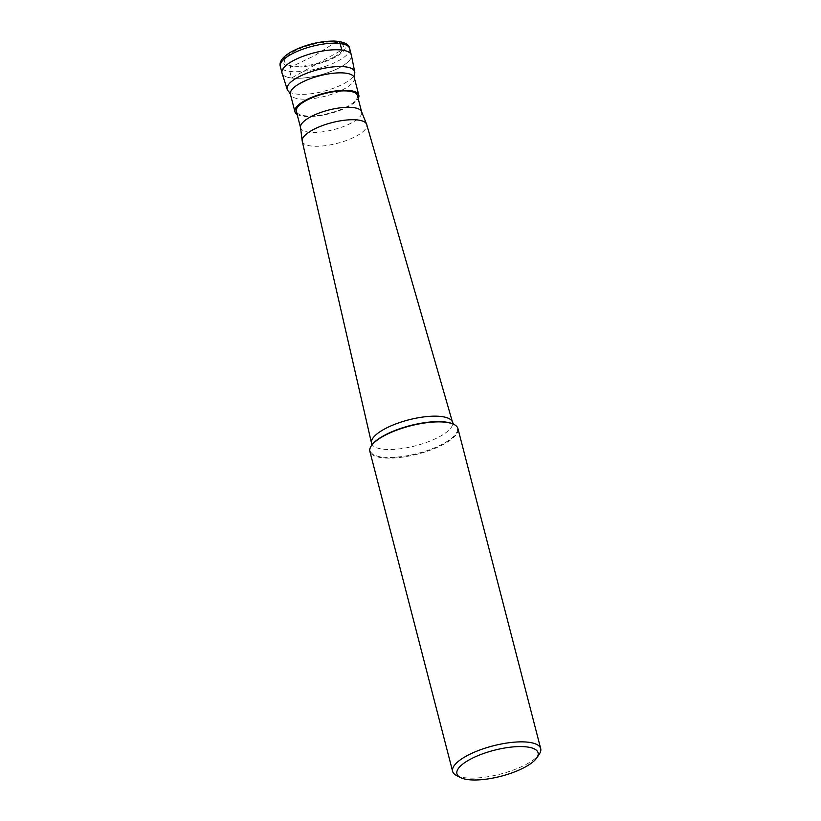 <?xml version="1.0" encoding="UTF-8"?>
<svg xmlns="http://www.w3.org/2000/svg" width="821" height="821" viewBox="0 0 821 821"><rect width="100%" height="100%" fill="white"/><g stroke="black" fill="none" stroke-linecap="round" stroke-linejoin="round"><path stroke-width="0.62" stroke-dasharray="4.11 3.08" d="M282.003 72.997A35.816 11.484 165.5 0 0 304.345 77.923A35.816 11.484 165.5 0 0 340.725 67.024A35.816 11.484 165.5 0 0 351.347 55.058M334.578 56.721A30.439 9.76 165.5 0 0 335.491 42.302A30.439 9.76 165.5 0 0 293.682 51.631A30.439 9.76 165.5 0 0 292.758 66.049A30.439 9.76 165.5 0 0 334.578 56.721M288.715 91.449A34.872 11.186 165.5 0 0 344.348 83.373A34.872 11.186 165.5 0 0 354.415 74.465M351.398 55.264A35.816 11.484 -14.5 0 1 340.725 67.024A35.816 11.484 -14.5 0 1 304.632 77.892A35.816 11.484 -14.5 0 1 282.055 73.192M297.12 114.365A33.004 10.581 165.5 0 0 349.038 106.207A33.004 10.581 165.5 0 0 358.182 98.571M357.402 95.544A31.537 10.109 -14.5 0 1 348.053 106.083A31.537 10.109 -14.5 0 1 316.003 115.679A31.537 10.109 -14.5 0 1 296.34 111.338M300.507 127.347A31.537 10.109 165.5 0 0 300.578 127.758A31.537 10.109 165.5 0 0 320.252 132.099A31.537 10.109 165.5 0 0 352.291 122.503A31.537 10.109 165.5 0 0 361.64 111.974A31.537 10.109 165.5 0 0 361.507 111.564M302.241 141.253A33.312 10.683 -14.5 0 0 322.91 145.943A33.312 10.683 -14.5 0 0 356.878 135.793A33.312 10.683 165.5 0 0 366.73 124.576M457.944 428.624A45.483 14.583 -14.5 0 1 444.459 443.822A45.483 14.583 -14.5 0 1 398.247 457.656A45.483 14.583 -14.5 0 1 369.871 451.406M456.466 775.486A45.483 14.583 165.5 0 0 527.215 763.797A45.483 14.583 165.5 0 0 539.335 754.058M336.754 41.604L314.505 55.643L291.506 66.747A3.582 2.637 -82.9 0 0 289.834 71.427L291.537 77.995L341.813 50.06M349.654 48.49A35.816 11.484 -14.5 0 1 339.032 60.456A35.816 11.484 -14.5 0 1 302.641 71.355A35.816 11.484 -14.5 0 1 280.3 66.429M335.779 56.875A32.235 10.334 -14.5 0 1 291.506 66.747A32.235 10.334 -14.5 0 1 292.471 51.477A32.235 10.334 -14.5 0 1 336.754 41.604A32.235 10.334 -14.5 0 1 335.779 56.875M354.313 77.749A33.004 10.581 -14.5 0 1 344.522 88.771A33.004 10.581 -14.5 0 1 310.995 98.818A33.004 10.581 -14.5 0 1 290.408 94.271M371.523 443.196A41.84 13.413 165.5 0 0 397.477 449.087A41.84 13.413 165.5 0 0 440.159 436.341A41.84 13.413 165.5 0 0 452.525 422.251M453.756 424.334L453.541 424.231A44.981 14.419 -14.5 0 1 443.997 443.309A44.981 14.419 -14.5 0 1 391.514 457.451A44.981 14.419 -14.5 0 1 371.595 445.423L371.461 445.618"/><path stroke-width="1.23" d="M351.347 55.058A35.816 11.484 165.5 0 0 329.005 50.132A35.816 11.484 165.5 0 0 292.615 61.031A35.816 11.484 165.5 0 0 282.003 72.997L280.3 66.429A35.816 11.484 -14.5 0 1 290.921 54.463A35.816 11.484 -14.5 0 1 327.312 43.564A35.816 11.484 -14.5 0 1 349.654 48.49L351.347 55.058M354.415 74.465A34.872 11.186 165.5 0 0 354.734 71.909A34.872 11.186 165.5 0 0 333.213 66.891A34.872 11.186 165.5 0 0 297.5 77.533A34.872 11.186 165.5 0 0 287.206 89.376A34.872 11.186 165.5 0 0 288.715 91.449L290.408 94.271A33.004 10.581 -14.5 0 1 300.188 83.249A33.004 10.581 -14.5 0 1 333.726 73.202A33.004 10.581 -14.5 0 1 354.313 77.749L354.415 74.465M287.206 89.376L282.055 73.192A35.816 11.484 -14.5 0 1 292.615 61.031A35.816 11.484 -14.5 0 1 329.293 50.112A35.816 11.484 -14.5 0 1 351.398 55.264L354.734 71.909M358.182 98.571A33.004 10.581 165.5 0 0 358.818 95.185A33.004 10.581 165.5 0 0 338.231 90.638A33.004 10.581 165.5 0 0 304.704 100.685A33.004 10.581 165.5 0 0 294.913 111.707A33.004 10.581 165.5 0 0 297.12 114.365M300.527 127.553L296.34 111.338A31.537 10.109 -14.5 0 1 305.689 100.809A31.537 10.109 -14.5 0 1 337.729 91.213A31.537 10.109 -14.5 0 1 357.402 95.544L361.589 111.769M366.618 124.238L361.507 111.564A31.537 10.109 165.5 0 0 341.372 107.695A31.537 10.109 165.5 0 0 309.938 117.229A31.537 10.109 165.5 0 0 300.507 127.347L302.179 140.904A33.312 10.683 -14.5 0 1 312.144 130.221A33.312 10.683 165.5 0 1 345.343 120.143A33.312 10.683 165.5 0 1 366.618 124.238A33.312 10.683 165.5 0 1 366.73 124.576L452.525 422.251A41.84 13.413 165.5 0 0 426.294 416.627A41.84 13.413 165.5 0 0 383.951 429.342A41.84 13.413 165.5 0 0 371.523 443.196L371.431 445.68M452.628 771.381L369.871 451.406A45.483 14.583 -14.5 0 1 371.236 445.947A45.483 14.583 -14.5 0 1 383.356 436.208A45.483 14.583 -14.5 0 1 454.116 424.519A45.483 14.583 -14.5 0 1 457.944 428.624L540.7 748.608A45.483 14.583 165.5 0 0 512.325 742.348A45.483 14.583 165.5 0 0 466.112 756.192A45.483 14.583 165.5 0 0 452.628 771.381A45.483 14.583 165.5 0 0 456.466 775.486L460.478 777.559A41.902 13.434 165.5 0 0 525.656 766.783A41.902 13.434 165.5 0 0 536.821 757.814A41.902 13.434 165.5 0 0 518.267 746.597A41.902 13.434 165.5 0 0 469.366 759.774A41.902 13.434 165.5 0 0 460.478 777.559M536.821 757.814L539.335 754.058A45.483 14.583 165.5 0 0 540.7 748.608M371.523 443.196L302.241 141.253A33.312 10.683 -14.5 0 1 302.179 140.904M341.813 50.06L340.11 43.492A3.582 2.637 -82.9 0 0 336.754 41.604M371.236 445.947L371.595 445.423A44.981 14.419 -14.5 0 1 383.581 435.787A44.981 14.419 -14.5 0 1 453.541 424.231L454.116 424.519M280.3 66.429C278.924 61.729 282.691 56.793 291.588 51.631C305.186 44.662 319.39 41.142 334.178 41.05C343.948 41.697 349.11 44.17 349.654 48.49M358.818 95.185L354.313 77.749M294.913 111.707L290.408 94.271M453.808 424.375L452.525 422.251"/></g></svg>
